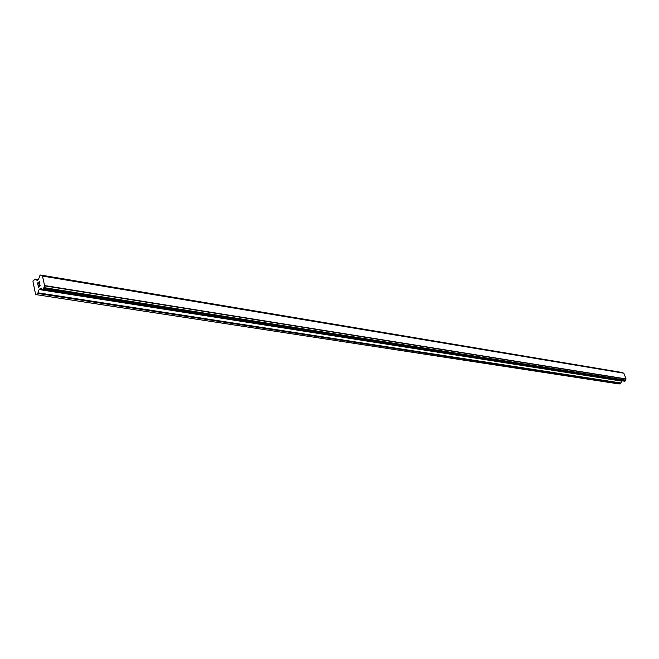 <?xml version="1.0" encoding="UTF-8"?>
<svg xmlns="http://www.w3.org/2000/svg" width="659" height="659" viewBox="0 0 659 659"><rect width="100%" height="100%" fill="white"/><g stroke="black" fill="none" stroke-linecap="round" stroke-linejoin="round"><path stroke-width="0.99" d="M39.309 281.912L38.576 282.472L39.309 281.912L39.606 283.321L39.309 281.912M38.576 282.472L38.626 283.337M38.453 282.563L37.728 283.123L38.461 282.563M37.728 283.123L38.024 284.54L37.571 283.032L39.392 281.632L39.606 283.321M39.392 281.632L37.571 283.041L37.909 284.63M39.812 284.597L40.15 285.726L39.565 286.344M38.304 285.858L38.617 287.365L38.304 285.858M38.617 287.365L38.098 285.561L39.729 286.146L40.059 285.471L39.532 284.869M39.639 284.795L40.034 285.775L39.128 286.022M38.107 285.561L38.502 287.456M37.192 280.413L38.51 279.4L39.968 275.437L40.586 275.025L42.431 275.956L44.59 285.545L43.412 289.12L42.794 289.523L41.385 288.494L40.24 288.568L39.112 289.548L37.744 293.436L36.171 294.639L35.602 294.309L32.95 281.624L33.247 280.635L35.182 279.317L37.299 280.429M622.318 372.582L40.718 275.116L622.36 372.64M623.076 373.019L41.303 275.363M624.575 381.157L625.202 381.001L626.05 378.925L623.801 373.134L42.431 275.956M36.171 294.639L619.254 383.975L620.852 382.978L621.972 380.787M40.842 288.667L41.871 288.831M40.932 288.576L41.772 288.708M44.524 285.841L626.009 379.098M44.573 285.594L626.042 378.958M44.59 285.545L626.05 378.925M42.58 276.08L623.933 373.216M42.555 276.063L623.908 373.208M37.744 293.436L620.547 383.324M38.131 292.827L620.852 382.978M39.112 289.548L621.552 381.075M39.268 289.309L621.668 380.935M42.942 289.474L624.814 381.19M43.412 289.12L625.202 381.001M43.593 288.667L625.333 380.737M43.593 288.518L625.325 380.647M43.725 288.123L625.424 380.416M43.807 288.024L625.49 380.367M43.939 287.596L625.58 380.119M41.369 275.462L622.87 372.796M35.306 279.358L38.123 279.82M40.71 288.7L41.912 288.889M42.16 289.219L42.588 289.285M42.794 289.523L624.691 381.215M41.22 275.322L622.739 372.706M40.586 275.025L622.187 372.5M35.182 279.317L38.148 279.803"/></g></svg>
